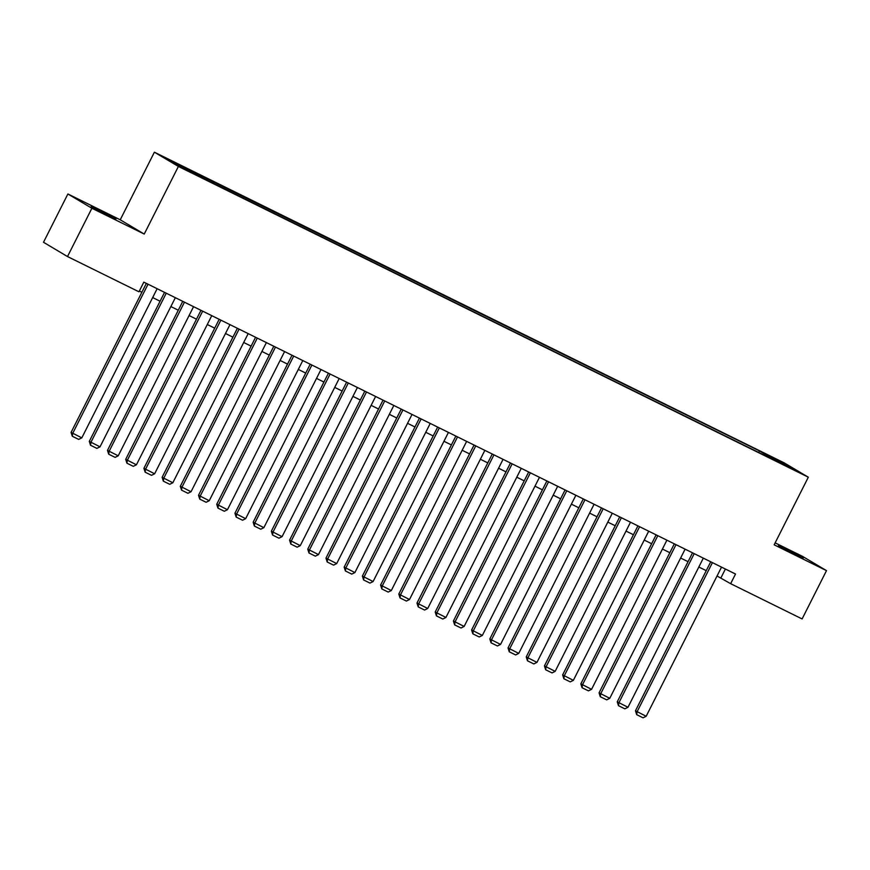 <?xml version="1.0" encoding="UTF-8"?>
<svg xmlns="http://www.w3.org/2000/svg" width="870" height="870" viewBox="0 0 870 870"><rect width="100%" height="100%" fill="white"/><g stroke="black" fill="none" stroke-linecap="round" stroke-linejoin="round"><path stroke-width="1.3" d="M107.717 215.26L115.927 219.044L110.762 216.097L91.198 206.549L107.717 215.26M794.984 554.299L803.195 558.072L798.029 555.136L778.465 545.577L794.984 554.299M191.335 172.673L183.081 168.323L191.335 172.673M67.893 193.977L91.894 208.256L144.235 234.073L120.234 219.805L67.893 193.977L43.5 242.273L67.501 256.552L138.961 291.798L143.833 282.141L735.52 574.026L730.648 583.683L802.107 618.94L826.5 570.633L802.499 556.365L775.137 542.869M120.234 219.805L154.392 152.185L784.316 462.927L808.317 477.206L178.393 166.453L154.392 152.185M790.047 467.614L798.04 471.834L789.884 467.94M763.882 455.021L764.077 453.661L759.532 450.964L168.747 159.982L203.178 178.426L773.615 459.828M764.077 453.661L784.098 463.536L793.962 469.408L773.93 459.523M91.894 208.256L67.501 256.552M144.235 234.073L178.393 166.453M808.317 477.206L774.159 544.816L826.5 570.633M717.043 575.994L730.648 583.683M139.352 291.015L141.875 292.255M152.663 297.573L160.08 301.237M170.868 306.555L178.285 310.22M189.084 315.538L196.489 319.192M207.288 324.521L214.694 328.175M225.493 333.504L232.91 337.158M243.698 342.486L251.115 346.14M261.903 351.458L269.319 355.123M280.107 360.441L287.524 364.106M298.312 369.424L305.729 373.089M316.517 378.406L323.934 382.06M334.722 387.389L342.138 391.043M352.926 396.372L360.343 400.026M371.131 405.355L378.548 409.009M389.347 414.327L396.753 417.991M407.551 423.309L414.957 426.974M425.756 432.292L433.173 435.946M443.961 441.275L451.378 444.929M462.166 450.258L469.582 453.912M480.37 459.24L487.787 462.894M498.575 468.212L505.992 471.877M516.78 477.195L524.197 480.86M534.985 486.178L542.401 489.832M553.189 495.16L560.606 498.814M571.405 504.143L578.811 507.797M589.61 513.126L597.016 516.78M607.815 522.109L615.231 525.763M626.019 531.081L633.436 534.745M644.224 540.063L651.641 543.728M662.429 549.046L669.846 552.7M680.634 558.029L688.05 561.683M698.838 567.012L706.255 570.666M725.395 569.024L720.915 577.897M758.76 452.498L759.532 450.964M188.768 169.857L188.638 170.792M783.239 464.112L784.098 463.536M721.524 567.12L646.182 716.271L635.459 710.812L636.699 714.672L637.079 711.78L712.421 562.629M710.736 561.792L635.459 710.812M646.182 716.271L643.071 717.815L636.699 714.672M703.319 558.138L627.977 707.288L617.254 701.829L618.494 705.69L618.875 702.797L694.216 553.646M692.531 552.82L617.254 701.829M627.977 707.288L624.856 708.832L618.494 705.69M685.114 549.155L609.772 698.305L599.049 692.846L600.278 696.707L600.67 693.814L676.012 544.663M674.326 543.837L599.049 692.846M609.772 698.305L606.651 699.85L600.278 696.707M666.909 540.172L591.567 689.323L580.845 683.863L582.073 687.724L582.465 684.831L657.807 535.681M656.121 534.854L580.845 683.863M591.567 689.323L588.446 690.867L582.073 687.724M648.705 531.2L573.363 680.34L562.64 674.892L563.869 678.752L564.26 675.849L639.602 526.709M637.917 525.871L562.64 674.892M573.363 680.34L570.241 681.895L563.869 678.752M630.5 522.217L555.158 671.357L544.435 665.909L545.664 669.769L546.055 666.866L621.397 517.726M619.712 516.889L544.435 665.909M555.158 671.357L552.037 672.912L545.664 669.769M612.295 513.235L536.953 662.385L526.23 656.926L527.459 660.787L527.851 657.894L603.193 508.743M601.496 507.906L526.23 656.926M536.953 662.385L533.832 663.93L527.459 660.787M594.09 504.252L518.748 653.403L508.026 647.943L509.254 651.804L509.646 648.911L584.988 499.761M583.291 498.934L508.026 647.943M518.748 653.403L515.627 654.947L509.254 651.804M575.886 495.269L500.544 644.42L489.821 638.961L491.05 642.821L491.441 639.928L566.772 490.778M565.087 489.951L489.821 638.961M500.544 644.42L497.422 645.964L491.05 642.821M557.67 486.286L482.339 635.437L471.605 629.978L472.845 633.838L473.236 630.946L548.568 481.795M546.882 480.969L471.605 629.978M482.339 635.437L479.218 636.981L472.845 633.838M539.465 477.304L464.134 626.454L453.4 621.006L454.64 624.867L455.032 621.963L530.363 472.823M528.677 471.986L453.4 621.006M464.134 626.454L461.013 628.01L454.64 624.867M521.26 468.332L445.918 617.472L435.196 612.023L436.435 615.884L436.816 612.98L512.158 463.84M510.472 463.003L435.196 612.023M445.918 617.472L442.808 619.027L436.435 615.884M503.056 459.349L427.714 608.489L416.991 603.04L418.22 606.901L418.611 604.008L493.953 454.858M492.268 454.02L416.991 603.04M427.714 608.489L424.593 610.044L418.22 606.901M484.851 450.366L409.509 599.517L398.786 594.058L400.015 597.918L400.407 595.026L475.749 445.875M474.063 445.038L398.786 594.058M409.509 599.517L406.388 601.061L400.015 597.918M466.646 441.384L391.304 590.534L380.581 585.075L381.81 588.936L382.202 586.043L457.544 436.892M455.858 436.066L380.581 585.075M391.304 590.534L388.183 592.078L381.81 588.936M448.441 432.401L373.099 581.551L362.377 576.092L363.606 579.953L363.997 577.06L439.339 427.909M437.653 427.083L362.377 576.092M373.099 581.551L369.978 583.096L363.606 579.953M430.237 423.418L354.895 572.569L344.172 567.12L345.401 570.97L345.792 568.077L421.134 418.927M419.449 418.1L344.172 567.12M354.895 572.569L351.774 574.113L345.401 570.97M412.032 414.446L336.69 563.586L325.967 558.138L327.196 561.998L327.588 559.095L402.93 409.955M401.233 409.117L325.967 558.138M336.69 563.586L333.569 565.141L327.196 561.998M393.827 405.463L318.485 554.603L307.762 549.155L308.991 553.015L309.383 550.112L384.725 400.972M383.028 400.135L307.762 549.155M318.485 554.603L315.364 556.158L308.991 553.015M375.612 396.481L300.28 545.631L289.558 540.172L290.787 544.033L291.178 541.14L366.509 391.989M364.824 391.152L289.558 540.172M300.28 545.631L297.159 547.176L290.787 544.033M357.407 387.498L282.076 536.649L271.342 531.189L272.582 535.05L272.973 532.157L348.304 383.007M346.619 382.18L271.342 531.189M282.076 536.649L278.955 538.193L272.582 535.05M339.202 378.515L263.871 527.666L253.137 522.207L254.377 526.067L254.758 523.174L330.1 374.024M328.414 373.197L253.137 522.207M263.871 527.666L260.75 529.21L254.377 526.067M320.997 369.532L245.655 518.683L234.933 513.224L236.172 517.084L236.553 514.192L311.895 365.041M310.209 364.215L234.933 513.224M245.655 518.683L242.534 520.227L236.172 517.084M302.793 360.561L227.451 509.7L216.728 504.252L217.957 508.113L218.348 505.209L293.69 356.069M292.005 355.232L216.728 504.252M227.451 509.7L224.329 511.255L217.957 508.113M284.588 351.578L209.246 500.718L198.523 495.269L199.752 499.13L200.143 496.226L275.485 347.087M273.8 346.249L198.523 495.269M209.246 500.718L206.125 502.273L199.752 499.13M266.383 342.595L191.041 491.735L180.318 486.286L181.547 490.147L181.939 487.254L257.281 338.104M255.595 337.266L180.318 486.286M191.041 491.735L187.92 493.29L181.547 490.147M248.178 333.612L172.836 482.763L162.114 477.304L163.342 481.164L163.734 478.272L239.076 329.121M237.39 328.284L162.114 477.304M172.836 482.763L169.715 484.307L163.342 481.164M229.974 324.63L154.632 473.78L143.909 468.321L145.138 472.182L145.529 469.289L220.871 320.138M219.175 319.312L143.909 468.321M154.632 473.78L151.51 475.324L145.138 472.182M211.769 315.647L136.427 464.797L125.704 459.338L126.933 463.199L127.324 460.306L202.666 311.155M200.97 310.329L125.704 459.338M136.427 464.797L133.306 466.342L126.933 463.199M193.564 306.664L118.222 455.815L107.499 450.366L108.728 454.216L109.12 451.323L184.462 302.184M182.765 301.346L107.499 450.366M118.222 455.815L115.101 457.37L108.728 454.216M175.349 297.692L100.017 446.832L89.295 441.384L90.523 445.244L90.915 442.341L166.246 293.201M164.56 292.363L89.295 441.384M100.017 446.832L96.896 448.387L90.523 445.244M157.144 288.709L81.813 437.849L71.079 432.401L72.319 436.262L72.71 433.369L148.041 284.218M146.356 283.381L71.079 432.401M81.813 437.849L78.691 439.404L72.319 436.262"/></g></svg>
